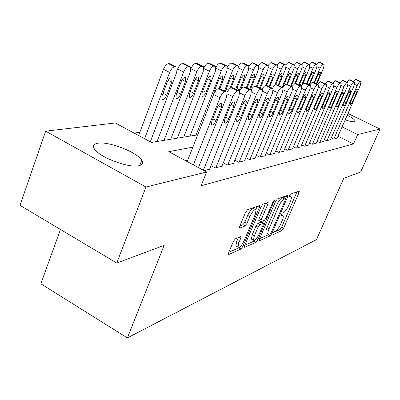 <?xml version="1.0" encoding="UTF-8"?>
<svg xmlns="http://www.w3.org/2000/svg" width="400" height="400" viewBox="0 0 400 400"><rect width="100%" height="100%" fill="white"/><g stroke="black" fill="none" stroke-linecap="round" stroke-linejoin="round"><path stroke-width="0.6" d="M272.985 233.51L272.985 234.64L281.915 230.625L283.58 228.305L298.99 192.76L299.32 191.125L299.06 191.05L290.42 194.18L289.215 195.83L288.985 196.99L290.33 196.625L291.225 196.895C291.59 197.825 291.24 199.565 290.17 202.125L288.865 205.15C287.025 209.11 285.205 211.61 283.415 212.655L282.255 213.125L281.05 214.785L280.825 215.9L282.195 215.48L283.145 215.74C283.485 216.645 283.14 218.325 282.115 220.775L280.82 223.765C279 227.685 277.18 230.205 275.365 231.32L274.19 231.84L272.985 233.51M97.87 143.225C108.79 141.16 137.3 152.255 141.715 160.26C143.405 163.07 142.44 164.89 138.815 165.725C129.08 168.365 99.485 157.34 94.55 149.175C92.455 145.94 93.56 143.955 97.87 143.225M347.23 115.18C352.015 117.68 354.655 119.6 355.155 120.95L354.42 121.75C352.79 122.005 349.715 121.365 345.195 119.825M235.3 238.88L233.31 241.56L228.6 252.79L228.295 254.39L228.74 254.525L240.96 249.035L242.87 246.435L259.425 207.28L259.75 205.555L247.525 209.725L245.535 212.38L239.75 226.195L239.43 227.885L239.855 228.025L245.075 225.945L247.025 223.32L249.86 216.595C252.515 211.26 254.58 209.055 256.05 209.985L255.195 214.565L244.27 240.425C241.57 245.815 239.48 248.03 238.005 247.07L238.84 242.77L240.66 238.44L240.975 236.805L240.56 236.675L235.3 238.88M347.965 113.51L380 129.03L360.645 172.025L343.77 178.32L316.435 239.65L127.38 337.925L164.135 245.365L116.76 263.045L145.95 187.03L45.655 131.165L115.315 122.98L151.485 142.4L197.715 134.84M380 129.03L357.655 134.57L342.085 126.925M192.87 147.135L168.755 151.67L206.615 171.995L201.09 185.76L353.505 143.925L357.655 134.57M206.615 171.995L145.95 187.03M259.49 239.035L259.175 240.595L259.53 240.69L270.105 235.935L271.84 233.535L287.59 196.945L287.92 195.28L277.39 198.905L275.59 201.35L259.49 239.035M256.05 242.25L244.7 247.355L244.3 247.24L244.61 245.66L261.12 206.66L263.01 204.115L268.135 202.495L267.81 204.205L261.145 219.89L260.825 221.535L261.18 221.645L264.31 220.38L266.13 217.895L273.015 201.755L274.515 200.1L257.87 239.76L256.05 242.25L254 241.115L244.805 245.205M331.255 137.995L333.49 139.105L337.225 138.02M324.31 139.605L326.645 140.77L330.535 139.64M317.075 141.29L319.51 142.51L323.565 141.325M309.525 143.04L312.07 144.32L316.3 143.085M301.64 144.865L304.3 146.21L308.715 144.925M293.4 146.775L296.18 148.19L300.795 146.84M284.775 148.765L287.685 150.255L292.515 148.845M275.74 150.85L278.795 152.42L284.18 151.11L283.855 150.94M266.265 153.03L269.47 154.69L275.12 153.315L274.775 153.14M256.315 155.32L259.69 157.07L265.615 155.63L265.255 155.44M245.86 157.715L249.41 159.575L255.64 158.055L255.26 157.86M234.85 160.235L238.595 162.205L245.15 160.61L244.755 160.4M223.255 162.885L227.205 164.98L234.11 163.295L233.69 163.075M211.01 165.675L215.19 167.905L222.475 166.13L222.035 165.895M204.045 170.615L210.195 169.12L209.725 168.865M353.505 143.925L338.005 136.245M187.75 160.135L185.44 160.63M139.84 132.29L134.15 133.095M60.475 229.475L40.835 283.78L127.38 337.925M116.76 263.045L20 205.335L45.655 131.165M282.505 215.395L281.13 214.61M289.225 195.835L290.59 196.56M273.62 232.4L279.975 229.57L281.645 227.255L296.985 191.8M284.67 197.96L285.53 195.955M259.68 238.595L268.115 234.845L268.82 234.2M270.355 233.545L271.575 231.86L285.43 199.645L285.66 198.485L284.215 198.88C282.375 199.9 280.5 202.46 278.6 206.56L269.045 228.83C268.04 231.245 267.7 232.915 268.025 233.83L269.08 234.11L270.355 233.545M285.515 198.41L283.425 197.35L285.455 198.425M266.73 233.12L266.02 232.73C265.69 231.81 266.025 230.145 267.03 227.73L276.555 205.47C278.46 201.37 280.33 198.815 282.18 197.8L283.425 197.35M265.665 203.155L259.05 218.75L258.73 220.395L258.99 220.535M263.445 220.73L262.5 222.95M254.295 236L253.45 240.24C254.83 241.065 256.795 238.925 259.345 233.82L263.075 225.06L263.395 223.44L259.91 224.625L258.06 227.14L254.295 236L252.215 234.85L251.38 239.095L252.07 239.475M263.15 223.305L260.975 222.21L263.045 223.34M252.215 234.85L255.975 225.995L257.825 223.485L260.975 222.21M254 241.115L254.895 240.255M236.665 246.32L235.87 245.875L236.695 241.575L238.37 237.595M255.29 209.575L253.895 208.815C252.41 207.88 250.34 210.08 247.69 215.415L249.86 216.595M239.845 225.96L242.91 224.75L244.865 222.135L247.69 215.415M255.785 209.655L257.24 206.205M228.8 252.32L238.85 247.85L239.735 247.025M313.95 82.73L320.13 68.135C321.215 65.775 322.225 64.47 323.165 64.22L324.145 64.325L323.59 68.035L316.775 84.08M316.51 64.155L318.615 62.085L319.315 62.075L323.9 64.21M316.275 83.84L320.035 74.975L320.475 72.04C319.775 71.8 318.885 72.815 317.805 75.08L314.465 82.975M333.825 139.025L357.17 85.615C358.29 83.23 359.28 81.89 360.14 81.595L361.02 81.65L360.3 85.34L337.14 138.215M354.665 92.595C355.775 90.3 356.635 89.255 357.255 89.455L356.685 92.37L352.63 101.635C351.515 103.94 350.645 104.99 350.025 104.78L350.59 101.92L354.665 92.595M353.435 81.55L355.46 79.395L356.09 79.355L360.805 81.545M306.505 83.75L313 68.335C314.105 65.925 315.14 64.595 316.115 64.34L317.145 64.455L316.6 68.235L309.45 85.165M309.29 64.325L311.49 62.16L312.215 62.15L316.88 64.33M308.92 84.915L312.975 75.315L313.41 72.33C312.68 72.065 311.765 73.1 310.66 75.425L307.04 84.01M298.74 84.85L305.57 68.545C306.69 66.085 307.76 64.725 308.775 64.465L309.855 64.59L309.325 68.44L303.145 83.14M298.13 72.825L298.375 72.94C297.585 72.63 296.605 73.705 295.44 76.16L291.21 86.31M301.76 64.5L304.06 62.24L304.82 62.23L309.565 64.455M302.035 84.22L305.625 75.665L306.05 72.63C305.29 72.345 304.345 73.395 303.21 75.785L299.295 85.12M290.625 86.025L297.815 68.765C298.96 66.255 300.06 64.865 301.115 64.595L302.255 64.735L301.735 68.655L295.545 83.465M293.91 64.69L296.315 62.32L297.105 62.315L301.94 64.585M294.84 83.515L297.96 76.035L298.375 72.94M282.145 87.295L289.725 68.995C290.89 66.425 292.02 65.005 293.12 64.735L294.325 64.885L293.815 68.88L287.35 84.44M285.72 64.87L288.23 62.41L289.055 62.4L293.975 64.72M286.78 84.09L289.96 76.42L290.365 73.27C289.54 72.93 288.525 74.025 287.33 76.55L283.41 86.005M326.995 140.685L350.71 86.19C351.85 83.75 352.865 82.385 353.765 82.08L354.69 82.14L353.975 85.9L330.445 139.845M348.18 93.31C349.315 90.955 350.205 89.89 350.85 90.11L350.285 93.08L346.165 102.535C345.02 104.895 344.125 105.965 343.48 105.735L344.035 102.825L348.18 93.31M346.88 82.085L348.995 79.835L349.655 79.79L354.455 82.03M319.875 142.42L343.975 86.785C345.135 84.295 346.18 82.895 347.11 82.585L348.085 82.655L347.38 86.48L323.47 141.545M341.42 94.055C342.585 91.635 343.505 90.55 344.175 90.79L343.615 93.815L339.425 103.465C338.25 105.895 337.325 106.985 336.655 106.73L337.205 103.77L341.42 94.055M340.04 82.645L342.255 80.29L342.945 80.245L347.83 82.535M312.45 144.23L336.945 87.405C338.125 84.865 339.2 83.435 340.17 83.115L341.2 83.19L340.5 87.09L316.2 143.315M334.36 94.835C335.56 92.345 336.51 91.235 337.21 91.505L336.655 94.58L332.395 104.44C331.19 106.935 330.235 108.05 329.53 107.77L330.08 104.76L334.36 94.835M332.905 83.23L335.225 80.77L335.94 80.72L340.92 83.06M304.695 146.115L329.6 88.055C330.8 85.455 331.91 83.995 332.92 83.67L334.005 83.755L333.31 87.725L308.615 145.16M326.99 95.645C328.22 93.09 329.205 91.955 329.935 92.25L329.385 95.38L325.055 105.455C323.815 108.025 322.825 109.16 322.095 108.855L322.635 105.79L326.99 95.645M325.445 83.85L327.875 81.27L328.625 81.22L333.7 83.61M274.54 85.58L281.265 69.235C282.455 66.61 283.62 65.155 284.765 64.875L286.04 65.045L285.545 69.11L278.725 85.63M277.16 65.055L279.785 62.5L280.645 62.49L285.66 64.865M278.1 85.325L281.605 76.825L282 73.615C281.135 73.24 280.085 74.355 278.855 76.955L275.6 84.855M296.595 148.085L321.915 88.735C323.145 86.08 324.285 84.58 325.34 84.245L326.485 84.345L325.8 88.39L300.69 147.09M319.285 96.495C320.55 93.86 321.565 92.705 322.33 93.025L321.785 96.22L317.385 106.515C316.105 109.165 315.085 110.32 314.32 109.985L314.855 106.865L319.285 96.495M317.645 84.495L320.195 81.79L320.98 81.735L326.15 84.185M265.88 85.48L272.42 69.485C273.63 66.8 274.83 65.31 276.025 65.025L277.375 65.21L276.895 69.355L269.69 86.91M268.195 65.285L270.95 62.595L271.85 62.585L276.955 65.01M269.04 86.59L272.87 77.245L273.255 73.975C272.35 73.565 271.26 74.705 269.99 77.38L266.7 85.425M288.12 150.15L313.875 89.445C315.125 86.725 316.3 85.195 317.405 84.85L318.615 84.96L317.94 89.085L292.405 149.105M311.215 97.385C312.525 94.67 313.575 93.49 314.375 93.845L313.84 97.095L309.36 107.63C308.04 110.36 306.98 111.54 306.18 111.17L306.715 107.995L311.215 97.385M309.475 85.18L312.155 82.335L312.975 82.28L318.25 84.785M256.39 86.405L263.155 69.745C264.385 66.995 265.625 65.475 266.875 65.185L268.305 65.39L267.84 69.615L260.23 88.295M258.785 65.555L261.7 62.695L262.645 62.685L267.845 65.165M259.545 87.955L263.73 77.685L264.1 74.355C263.15 73.905 262.02 75.065 260.71 77.83L257.09 86.75M279.25 152.31L305.445 90.19C306.72 87.41 307.935 85.84 309.09 85.485L310.375 85.61L309.71 89.815L283.735 151.215M302.765 98.315C304.11 95.515 305.205 94.31 306.04 94.7L305.51 98.015L300.955 108.79C299.595 111.61 298.495 112.815 297.66 112.405L298.18 109.175L302.765 98.315M300.915 85.9L303.735 82.91L304.595 82.85L309.97 85.415M246.275 87.795L253.445 70.02C254.7 67.205 255.98 65.65 257.285 65.345L258.805 65.575L258.355 69.88L250.3 89.785M248.905 65.87L252.005 62.795L252.995 62.785L258.295 65.33M249.58 89.43L254.15 78.145L254.51 74.755C253.515 74.26 252.34 75.44 250.985 78.295L247.01 88.16M269.95 154.575L296.605 90.975C297.905 88.12 299.16 86.515 300.365 86.145L301.73 86.295L301.08 90.58L274.655 153.43M293.9 99.295C295.29 96.395 296.425 95.165 297.3 95.6L296.78 98.975L292.145 110.01C290.74 112.925 289.6 114.155 288.72 113.7L289.235 110.415L293.9 99.295M291.93 86.66L294.9 83.51L295.8 83.445L301.285 86.08M235.65 89.305L243.25 70.31C244.53 67.425 245.855 65.83 247.225 65.52L248.84 65.775L248.41 70.165L240.89 88.89M238.52 66.235C239.705 64.155 240.805 63.04 241.835 62.905L242.875 62.895L248.275 65.5M239.115 90.885L244.1 78.63L244.45 75.175C243.405 74.63 242.18 75.835 240.78 78.79L236.42 89.69M260.19 156.95L287.315 91.795C288.645 88.875 289.94 87.22 291.205 86.845L292.66 87.015L292.02 91.38L265.13 155.745M284.59 100.32C286.03 97.325 287.21 96.065 288.13 96.55L287.62 99.985L282.9 111.29C281.445 114.305 280.255 115.565 279.335 115.06L279.84 111.715L284.59 100.32M282.495 87.465L285.62 84.14L286.57 84.075L292.165 86.77M224.47 90.95L232.54 70.615C233.845 67.655 235.215 66.015 236.65 65.7L238.375 65.985L237.96 70.46L231.025 87.87M227.59 66.665C228.83 64.395 230.015 63.18 231.15 63.02L232.245 63.01L237.75 65.68M229.785 88.595L233.55 79.135L233.885 75.62C232.785 75.02 231.51 76.245 230.06 79.305L225.29 91.36M249.935 159.445L277.55 92.66C278.905 89.66 280.25 87.965 281.575 87.58L283.125 87.77L282.495 92.225L255.125 158.18M274.8 101.4C276.29 98.295 277.52 97.01 278.49 97.545L277.985 101.05L273.18 112.635C271.675 115.76 270.435 117.045 269.465 116.485L269.965 113.08L274.8 101.4M272.59 88.27C273.805 86.14 274.895 84.985 275.87 84.8L276.865 84.73L282.57 87.5M196.02 135.115L221.27 70.93C222.605 67.895 224.025 66.215 225.53 65.89L227.37 66.215L226.975 70.77L219.905 88.67M216.075 67.17C217.37 64.68 218.65 63.335 219.915 63.14L221.06 63.13L226.675 65.87L221.06 63.13M218.905 88.67L222.46 79.67L222.775 76.09C221.62 75.425 220.29 76.68 218.785 79.845L214.12 91.695L213.585 94.55M239.15 162.07L267.26 93.57C268.65 90.495 270.04 88.755 271.43 88.35L273.09 88.575L272.47 93.11L244.615 160.74M264.495 102.535C266.04 99.315 267.325 98.005 268.345 98.6L267.85 102.165L262.955 114.05C261.39 117.295 260.1 118.605 259.08 117.985L259.57 114.52L264.495 102.535M262.16 89.125C263.42 86.905 264.565 85.695 265.6 85.495L266.65 85.425L272.475 88.27L266.65 85.425M183.725 137.125L209.4 71.27C210.76 68.15 212.235 66.425 213.82 66.09L215.79 66.455L215.41 71.1L189.955 136.11M203.915 67.78C205.265 65.01 206.655 63.51 208.075 63.27L210.065 63.635M206.91 80.42L202.165 92.58L201.855 96.115C203.075 96.88 204.48 95.605 206.06 92.29L210.78 80.23L211.085 76.585C209.865 75.85 208.47 77.13 206.91 80.42M227.79 164.835L256.415 94.53C257.835 91.37 259.275 89.58 260.74 89.165L262.515 89.42L261.91 94.045L233.545 163.435M253.63 103.735C255.24 100.39 256.58 99.05 257.655 99.715L257.17 103.34L252.185 115.545C250.555 118.91 249.205 120.25 248.13 119.555L248.615 116.04L253.63 103.735M251.135 90.075C252.445 87.73 253.655 86.45 254.775 86.23L256.57 86.495M170.77 139.245L196.875 71.62C198.265 68.42 199.795 66.65 201.465 66.305L202.73 66.28L203.58 66.715L203.22 71.445L177.335 138.17M191.055 68.55C192.445 65.43 193.955 63.715 195.595 63.4L197.72 63.805M194.385 81.02L189.56 93.51L189.26 97.1C190.55 97.955 192.02 96.655 193.67 93.205L198.47 80.825L198.76 77.115C197.47 76.295 196.015 77.6 194.385 81.02M157.1 141.48L183.645 71.995C185.065 68.705 186.655 66.88 188.415 66.525L189.75 66.505L190.69 66.995L190.35 71.805L164.03 140.35M177.395 69.605L177.63 68.99C179.045 65.705 180.64 63.89 182.415 63.545L183.765 63.53L184.685 63.985M181.16 81.655L176.25 94.495L175.96 98.135C177.325 99.09 178.87 97.765 180.59 94.175L185.47 81.45L185.75 77.68C184.385 76.765 182.855 78.09 181.16 81.655M144.595 138.7L169.64 72.395C171.095 69.005 172.755 67.13 174.61 66.76L176.025 66.74L177.065 67.305L176.745 72.19L150.31 141.77M142.515 162.29L141.685 164.48M138.635 135.5L163.49 69.295C164.94 65.915 166.6 64.05 168.47 63.695L169.9 63.68L170.91 64.18M167.165 82.33L162.17 95.535L161.89 99.225C163.335 100.29 164.96 98.945 166.765 95.195L171.73 82.11L171.995 78.285C170.55 77.26 168.94 78.61 167.165 82.33M215.805 167.755L244.96 95.545C246.41 92.295 247.905 90.455 249.45 90.025L250.605 89.935L251.36 90.325L250.765 95.03L221.88 166.275M242.16 104.995C243.835 101.515 245.24 100.15 246.37 100.89L245.9 104.585L240.82 117.115C239.12 120.625 237.705 121.99 236.575 121.215L237.05 117.64L242.16 104.995M239.465 91.14C240.835 88.625 242.125 87.25 243.345 87.01L244.52 86.93L245.27 87.3M203.375 170.26L232.84 96.615C234.33 93.275 235.885 91.38 237.51 90.935L238.735 90.84L239.565 91.28L238.985 96.07L209.565 169.27M230.03 106.335C231.78 102.705 233.255 101.31 234.45 102.145L233.985 105.9L228.815 118.78C227.04 122.435 225.555 123.83 224.355 122.96L224.825 119.33L230.03 106.335M227.1 92.325C228.53 89.605 229.915 88.105 231.265 87.83L232.505 87.745L233.325 88.15M193.395 164.9L220.005 97.75C221.53 94.31 223.15 92.36 224.865 91.895L226.165 91.8L227.085 92.305L226.52 97.175L198.465 167.62M220.68 89.055L219.785 88.61L218.47 88.695C216.735 89.145 215.11 91.09 213.595 94.525L187.185 161.565M217.185 107.75C219.02 103.96 220.57 102.535 221.835 103.475L221.38 107.29L216.105 120.54C214.245 124.36 212.685 125.78 211.42 124.8L211.88 121.125L217.185 107.75M281.025 214.85L282.195 215.48M289.145 196L290.33 196.625M297.09 191.765L298.99 192.76M281.645 227.255L283.58 228.305M279.975 229.57L281.915 230.625M285.64 195.915L287.59 196.945M270.905 233.025L271.84 233.535M268.115 234.845L270.105 235.935M259.145 240.475L259.53 240.69M282.18 197.8L284.215 198.88M276.555 205.47L278.6 206.56M267.03 227.73L269.045 228.83M244.27 247.115L244.7 247.355M265.78 203.115L267.81 204.205M259.05 218.75L261.145 219.89M273.49 200.865L274.285 201.29M256.3 238.89L257.87 239.76M257.825 223.485L259.91 224.625M255.975 225.995L258.06 227.14M238.81 237.41L240.66 238.44M236.695 241.575L238.84 242.77M244.865 222.135L247.025 223.32M242.91 224.75L245.075 225.945M239.4 227.775L239.855 228.025M257.355 206.165L259.425 207.28M241.235 245.525L242.87 246.435M238.85 247.85L240.96 249.035M228.26 254.255L228.74 254.525M320.13 68.135L317.13 66.72M323.855 64.21L319.315 62.075M323.165 64.22L318.615 62.085M318.26 74.135L320.035 74.975M354.54 84.375L357.17 85.615M355.46 79.395L360.14 81.595M356.09 79.355L360.765 81.55M356.685 92.37L355.13 91.635M352.63 101.635L351.045 100.88M313 68.335L309.87 66.855M316.835 64.33L312.215 62.15M316.115 64.34L311.49 62.16M311.135 74.435L312.975 75.315M307.14 83.775L309.02 84.685M305.57 68.545L302.295 66.99M309.52 64.455L304.82 62.23M308.775 64.465L304.06 62.24M303.705 74.75L305.625 75.665M299.645 84.285L301.385 85.12M297.815 68.765L294.395 67.135M301.895 64.585L297.105 62.315M301.115 64.595L296.315 62.32M295.96 75.075L297.96 76.035M291.83 84.81L292.805 85.28M289.725 68.995L286.14 67.28M293.935 64.72L289.055 62.4M293.12 64.735L288.23 62.41M287.875 75.415L289.96 76.42M347.965 84.89L350.71 86.19M348.995 79.835L353.765 82.08M349.655 79.79L354.415 82.03M350.285 93.08L348.665 92.31M346.165 102.535L344.51 101.74M341.105 85.42L343.975 86.785M342.255 80.29L347.11 82.585M342.945 80.245L347.79 82.535M343.615 93.815L341.925 93.01M339.425 103.465L337.7 102.635M333.935 85.975L336.945 87.405M335.225 80.77L340.17 83.115M335.94 80.72L340.88 83.06M336.655 94.58L334.895 93.74M332.395 104.44L330.595 103.57M326.445 86.55L329.6 88.055M327.875 81.27L332.92 83.67M328.625 81.22L333.66 83.61M329.385 95.38L327.55 94.5M325.055 105.455L323.175 104.54M281.265 69.235L277.505 67.43M285.615 64.86L280.645 62.49M284.765 64.875L279.785 62.5M279.425 75.77L281.605 76.825M318.605 87.15L321.915 88.735M320.195 81.79L325.34 84.245M320.98 81.735L326.115 84.185M321.785 96.22L319.87 95.295M317.385 106.515L315.415 105.555M272.42 69.485L268.47 67.58M276.92 65.01L271.85 62.585M276.025 65.025L270.95 62.595M270.59 76.14L272.87 77.245M310.395 87.77L313.875 89.445M312.155 82.335L317.405 84.85M312.975 82.28L318.215 84.79M313.84 97.095L311.83 96.125M309.36 107.63L307.295 106.62M263.155 69.745L259 67.735M267.81 65.165L262.645 62.685M266.875 65.185L261.7 62.695M261.345 76.525L263.73 77.685M301.785 88.425L305.445 90.19M303.735 82.91L309.09 85.485M304.595 82.85L309.94 85.42M305.51 98.015L303.41 96.99M300.955 108.79L298.795 107.73M253.445 70.02L249.065 67.895M258.265 65.33L252.995 62.785M257.285 65.345L252.005 62.795M251.65 76.925L254.15 78.145M247.155 87.79L249.735 89.065M292.745 89.1L296.605 90.975M294.9 83.51L300.365 86.145M295.8 83.445L301.255 86.08M296.78 98.975L294.58 97.9M292.145 110.01L289.875 108.89M243.25 70.31L238.635 68.06M248.255 65.5L242.875 62.895M247.225 65.52L241.835 62.905M241.485 77.345L244.1 78.63M236.905 88.47L239.615 89.81M283.24 89.81L287.315 91.795M285.62 84.14L291.205 86.845M286.57 84.075L292.14 86.775M287.62 99.985L285.31 98.855M282.9 111.29L280.51 110.105M232.54 70.615L227.66 68.225M237.735 65.68L232.245 63.01M236.65 65.7L231.15 63.02M230.805 77.78L233.55 79.135M226.14 89.175L228.32 90.265M273.24 90.55L277.55 92.66M275.87 84.8L281.575 87.58M276.865 84.73L282.56 87.505M277.985 101.05L275.56 99.85M273.18 112.635L270.67 111.385M221.27 70.93L216.105 68.39M225.53 65.89L219.915 63.14M219.575 78.24L222.46 79.67M214.82 89.92L215.945 90.48M262.695 91.325L267.26 93.57M265.6 85.495L271.43 88.35M267.85 102.165L265.3 100.9M262.955 114.05L260.31 112.725M209.4 71.27L203.92 68.56M215.015 66.07L209.29 63.255M213.82 66.09L208.075 63.27M207.745 78.72L210.78 80.23M202.9 90.7L206.06 92.29M251.565 92.13L256.415 94.53M254.775 86.23L260.74 89.165M255.885 86.155L261.835 89.08M257.17 103.34L254.485 102.005M252.185 115.545L249.39 114.135M196.875 71.62L191.05 68.725M202.73 66.28L196.875 63.39M201.465 66.305L195.595 63.4M195.275 79.225L198.47 80.825M190.33 91.515L193.67 93.205M183.645 71.995L177.63 68.99M189.75 66.505L183.765 63.53M188.415 66.525L182.415 63.545M182.105 79.755L185.47 81.45M177.06 92.37L180.59 94.175M169.64 72.395L163.49 69.295M176.025 66.74L169.9 63.68M174.61 66.76L168.47 63.695M168.175 80.31L171.73 82.11M163.025 93.275L166.765 95.195M239.8 92.975L244.96 95.545M243.345 87.01L249.45 90.025M244.52 86.93L250.605 89.935M245.9 104.585L243.07 103.17M240.82 117.115L237.865 115.62M227.335 93.86L232.84 96.615M231.265 87.83L237.51 90.935M232.505 87.745L238.735 90.84M233.985 105.9L231 104.395M228.815 118.78L225.685 117.185M213.595 94.525L220.005 97.75M218.47 88.695L224.865 91.895M219.785 88.61L226.165 91.8M221.38 107.29L218.225 105.69M216.105 120.54L212.79 118.835M141.715 160.26L139.725 165.5M355.155 120.95L354.87 121.595M266.02 232.73L268.025 233.83M267.885 202.36L268.135 202.495M258.73 220.395L260.825 221.535M251.38 239.095L253.45 240.24M240.675 236.635L240.975 236.805M235.87 245.875L238.005 247.07M259.47 205.405L259.75 205.555M290.085 73.135L290.365 73.27M329.935 92.25L329.685 92.13M281.69 73.465L282 73.615M322.33 93.025L322.055 92.895M272.91 73.81L273.255 73.975M314.375 93.845L314.07 93.7M263.72 74.17L264.1 74.355M306.04 94.7L305.71 94.54M254.09 74.55L254.51 74.755M297.3 95.6L296.935 95.42M243.985 74.945L244.45 75.175M288.13 96.55L287.72 96.35M233.37 75.365L233.885 75.62M278.49 97.545L278.035 97.325M222.205 75.805L222.775 76.09M268.345 98.6L267.835 98.35M210.44 76.265L211.085 76.585M257.655 99.715L257.085 99.43M198.04 76.755L198.76 77.115M184.935 77.27L185.75 77.68M171.075 77.82L171.995 78.285M246.37 100.89L245.735 100.575M234.45 102.145L233.73 101.78M221.835 103.475L221.015 103.06"/></g></svg>
